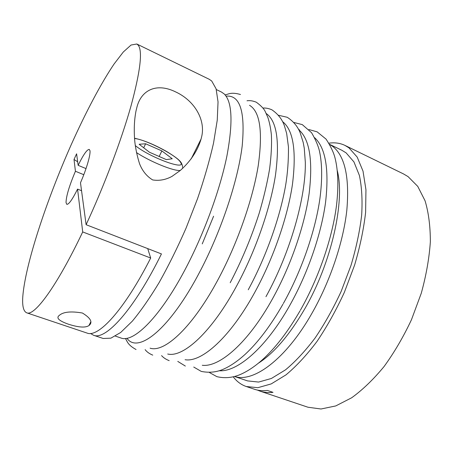 <?xml version="1.0" encoding="UTF-8"?>
<svg xmlns="http://www.w3.org/2000/svg" width="453" height="453" viewBox="0 0 453 453"><rect width="100%" height="100%" fill="white"/><g stroke="black" fill="none" stroke-linecap="round" stroke-linejoin="round"><path stroke-width="0.68" d="M234.603 376.511L247.57 380.905L258.618 382.066L271.415 378.459L285.509 369.846C295.367 361.647 305.209 351.064 315.028 338.102C324.597 323.957 333.3 308.397 341.149 291.432L351.007 265.379C356.239 247.802 359.795 231.024 361.675 215.045C362.547 199.937 361.794 186.755 359.41 175.498L353.935 161.897L346.126 152.888L341.97 150.328L329.642 144.365M83.794 174.705L75.43 171.262C69.315 185.73 66.183 196.166 66.03 202.582L66.789 204.331C68.777 204.586 72.367 199.507 77.565 189.099L81.546 190.702M86.11 224.705L161.438 253.923C133.873 309.954 105.498 340.656 93.522 335.243L103.182 338.482L110.872 338.165L120.668 332.491L132.287 321.205C140.821 310.945 149.762 298.08 159.111 282.604C168.482 265.871 177.457 247.734 186.036 228.193L197.576 198.59C204.292 178.878 209.614 160.379 213.539 143.08L217.253 120.164L218.04 101.885L216.081 88.777L211.698 80.996L209.286 79.315L136.8 44.003L138.278 45.249C142.752 51.246 140.305 71.563 130.94 106.189C121.308 140.322 104.19 185.781 86.11 224.705L80.481 182.774C86.534 169.054 90.832 154.184 89.926 150.543L89.264 149.428C87.089 149.343 83.38 154.643 78.142 165.328L86.013 168.595M233.272 376.862C236.794 381.517 241.126 384.733 246.251 386.511L257.819 387.7L271.222 383.906L285.996 374.858C296.336 366.245 306.658 355.124 316.958 341.494C326.992 326.619 336.115 310.265 344.32 292.428L354.608 265.067C360.05 246.625 363.719 229.042 365.616 212.338L365.95 189.767L363.017 171.138L357.179 157.066L348.929 147.814L344.965 145.407C340.061 143.074 334.716 142.338 328.94 143.182M246.251 386.511L254.535 389.291C258.431 390.611 262.712 390.996 267.383 390.446L273.012 392.349C268.289 392.87 263.963 392.468 260.016 391.132L307.966 407.23L320.996 408.997L335.741 405.939L351.658 397.779C362.649 389.829 373.453 379.41 384.07 366.534C394.314 352.423 403.453 336.805 411.483 319.682L421.262 293.284C426.199 275.39 429.229 258.233 430.35 241.817C430.356 226.234 428.595 212.553 425.061 200.775L417.757 186.381L408.045 176.596L403.487 173.918L344.965 145.407M260.016 391.132L257.315 390.056M68.341 324.178C59.037 320.877 55.974 317.983 59.156 315.492L59.411 315.288C63.409 311.834 71.076 311.081 82.406 313.017C90.787 318.153 92.973 322.332 88.958 325.554L88.901 325.594C85.391 327.921 78.539 327.445 68.341 324.178M136.8 44.003L131.059 45.028L123.307 52.004L114.077 64.009C100.798 83.68 85.589 112.65 71.285 144.541C46.472 200.402 25.17 264.682 22.78 296.772C22.169 306.103 23.488 311.454 26.744 312.825L87.033 333.063C98.188 337.955 124.139 310.288 150.685 258.023L82.706 231.936L77.565 189.099M26.744 312.825C34.292 316.568 56.744 286.568 82.706 231.936M175.549 91.863C195.22 100.917 206.064 120.917 201.421 137.599L201.104 138.946C197.638 150.69 190.679 161.211 180.232 170.515L172.004 176.376C165.736 179.796 159.286 180.979 152.661 179.932C146.755 176.347 142.389 170.962 139.564 163.771C137.299 156.596 135.724 149.343 134.841 142.027C133.799 130.56 134.196 120.136 136.042 110.758L136.698 108.125C140.673 90.413 156.013 82.287 175.549 91.863M93.522 335.243L90.504 333.453M150.685 258.023L147.723 248.606M77.667 161.783L74.015 159.479L76.597 153.805L78.142 165.328M75.43 171.262L74.015 159.479M159.173 156.483L161.88 150.911L172.242 158.76L166.336 159.609L149.49 152.259L139.145 144.264L145.623 143.765L161.88 150.911M143.703 147.786L145.623 143.765M135.271 145.577C150.039 157.599 186.744 170.928 180.594 162.417C177.508 155.9 146.081 139.564 134.518 138.476M299.342 129.683L298.623 129.496M115.368 336.103L120.821 337.955C133.533 343.436 161.104 316.358 187.146 265.611C205.067 230.888 220.226 188.856 226.908 156.013C233.125 122.497 232.225 101.812 224.207 93.958L221.489 92.061L216.308 89.552M202.248 243.907L213.59 216.211M126.976 338.261C137.774 354.212 169.767 329.727 200.317 270.832C221.438 230.464 237.995 180.441 242.179 146.059C245.362 111.421 240.005 94.79 226.092 96.161M150.09 348.176C164.586 353.04 193.137 326.828 218.884 278.017C237.751 242.48 252.876 198.918 258.244 165.605C262.961 131.647 260.05 111.546 249.529 105.3M167.701 354.02C183.239 357.853 211.896 332.111 237.1 285.067C255.735 250.515 270.418 208.091 275.486 175.084C279.909 141.398 276.806 120.86 266.177 113.482M185.09 359.716C201.562 362.66 230.277 337.4 254.977 291.981C273.397 258.346 287.678 216.987 292.462 184.309C296.602 150.9 293.306 130.005 282.57 121.619M202.276 365.288C219.575 367.445 248.301 342.666 272.525 298.776C290.735 266.002 304.643 225.651 309.167 193.301C313.051 160.198 309.569 138.992 298.725 129.7M219.252 370.741C237.293 372.19 265.979 347.898 289.75 305.441C307.763 273.487 321.319 234.088 325.599 202.083C329.246 169.292 325.599 147.837 314.654 137.712M234.643 376.5C253.306 382.836 285.594 359.591 311.658 313.799C329.982 281.879 343.317 242.242 346.828 210.198C349.62 177.361 344.926 156.098 332.745 146.421L329.665 144.405M258.504 363.125C274.071 353.085 289.456 335.05 304.665 309.02C331.596 262.717 345.192 201.024 337.292 170.673M136.455 152.565C150.606 161.897 173.709 171.234 180.283 170.475M182.746 168.284L182.497 167.661M247.01 100.781C249.813 100.351 252.91 100.826 256.307 102.214C261.29 105.883 264.342 109.179 265.469 112.106L267.853 117.423C269.512 122.418 270.684 128.193 271.375 134.739C271.874 144.252 271.29 155.628 269.614 168.873C267.27 182.74 263.81 197.491 259.235 213.114C251.477 237.27 241.794 260.481 230.198 282.734M262.927 108.052C265.775 107.854 268.759 108.437 271.885 109.807C278.102 114.054 282.321 119.507 284.529 126.155L286.658 133.448L288.453 146.993C288.572 160.47 287.638 173.188 285.656 185.158C280.05 217.508 265.956 257.179 248.244 289.778M278.538 115.283L287.208 117.27C293.419 121.308 297.768 126.557 300.254 133.012L303.187 142.412L304.274 148.29L305.316 162.174C306.03 197.219 290.22 252.876 265.956 296.692M293.867 122.457L302.287 124.615L311.562 132.706C315.769 139.977 318.431 146.257 319.546 151.551C322.213 164.026 322.349 179.564 319.965 198.182C315.435 230.775 301.607 270.854 283.351 303.482M308.929 129.552L317.123 131.84L326.041 139.099C330.588 146.019 333.589 152.321 335.033 157.989C338.153 170.504 338.668 186.087 336.585 204.745C332.57 237.412 318.906 277.587 300.43 310.141M209.45 372.542L216.891 376.658C224.779 378.515 232.61 377.791 240.379 374.472C247.361 371.42 254.495 366.709 261.772 360.333C274.948 348.567 287.7 332.066 300.033 310.837M193.731 367.043L201.245 371.403C209.546 373.068 217.264 372.179 224.411 368.731C231.036 365.65 237.944 360.86 245.124 354.359C258.046 342.394 270.651 325.679 282.944 304.206M134.496 138.233C143.544 140.13 154.201 144.518 166.466 151.404C173.222 155.492 177.599 158.612 179.598 160.758C181.291 162.355 182.282 164.405 182.57 166.914M136.059 349.523C127.089 344.631 127.282 340.945 125.356 338.465M152.757 355.129C149.365 353.736 146.823 351.902 145.13 349.631M169.19 360.645C166.002 359.427 163.465 357.751 161.574 355.611M185.345 366.069L177.774 361.403M191.177 158.895L201.104 138.946M88.958 325.554L90.713 321.97M240.469 94.501C230.634 91.693 228.176 94.467 225.084 94.875"/></g></svg>
